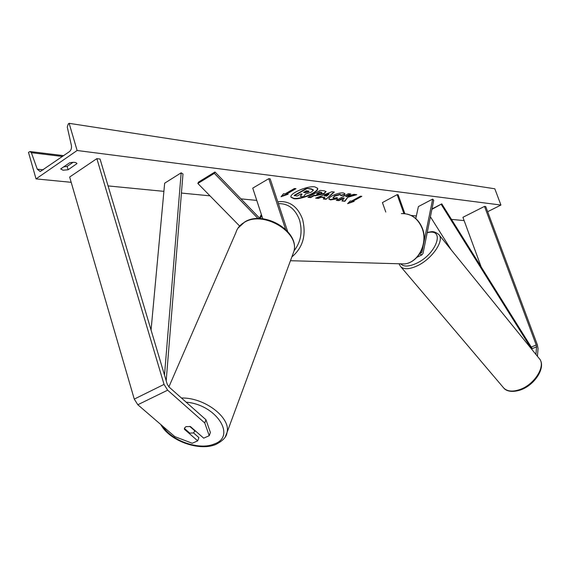 <?xml version="1.0" encoding="UTF-8"?>
<svg xmlns="http://www.w3.org/2000/svg" width="570" height="570" viewBox="0 0 570 570"><rect width="100%" height="100%" fill="white"/><g stroke="black" fill="none" stroke-linecap="round" stroke-linejoin="round"><path stroke-width="0.85" d="M205.948 419.734L210.387 432.452L209.233 435.701L203.697 438.166L190.416 426.552L185.934 426.631L184.431 428.319L184.431 429.288L197.697 440.838L192.24 443.268L174.819 436.613L137.826 404.743L134.263 399.1L69.647 177.035L96.857 158.638L164.046 384.401L167.658 390.172L204.765 422.99L205.948 419.734L168.969 386.952L167.174 384.073L100.056 159.037L96.857 158.638M184.666 428.661L184.431 429.288M193.501 432.901L198.88 437.596L197.697 440.838M209.233 435.701L204.765 422.99M535.95 354.49L536.548 346.845L536.213 345.007L484.507 206.404L485.733 206.554L537.375 344.886L538.037 348.555L537.446 356.328M481.173 266.924L462.918 217.298L484.507 206.404M419.57 253.956L421.914 254.854L423.004 253.443L433.734 200.319L432.673 199.087L418.394 206.568L415.779 218.581M420.204 252.945L421.152 253.116L421.878 252.182L423.111 246.112M423.909 242.186L432.673 199.087M385.776 212.04L382.427 202.564L397.147 194.662L398.145 194.783L404.871 213.643M397.147 194.662L403.881 213.558M239.599 225.998L197.854 183.483L214.349 173.344L258.067 218.559M259.998 218.581L214.976 171.969L198.503 182.101L197.854 183.483M214.976 171.969L214.349 173.344M287.586 231.363L270.173 178.845L268.784 178.666L285.549 229.275M262.784 218.794L252.745 188.136L268.784 178.666M189.71 426.374L194.933 430.941L193.401 432.944L189.767 433.107L184.481 428.498L184.58 427.87M290.949 197.042L293.835 198.339C301.259 199.415 318.758 191.898 317.526 188.129M314.818 186.86C307.337 185.599 288.983 193.643 290.999 197.248L293.963 198.716C301.573 199.821 319.506 191.947 317.604 188.299L314.818 186.86M36.031 178.895L77.121 150.494L69.134 123.334L68.243 123.968L67.274 127.103L71.378 145.386C71.806 148.1 71.157 150.181 69.433 151.641L40.206 171.563L37.271 169.19L31.378 152.696L29.968 151.535L28.5 152.375L36.031 178.895L71.186 182.315M464.137 220.618L451.476 219.379M430.778 217.362L430.3 217.32M416.349 215.959L411.077 215.446M256.764 200.405L240.953 198.866M210.002 195.845L181.424 193.059M163.904 191.356L108.072 185.913M487.656 211.698L500.937 205.05L77.121 150.494M337.298 198.837L330.536 199.899L328.918 199.115C328.662 198.324 329.695 197.248 332.025 195.902L332.061 195.881C336.179 193.75 339.905 192.76 343.233 192.917L344.893 193.679L344.551 194.776L340.703 195.645L340.881 194.99L340.133 194.627L334.733 196.158L332.966 197.876L333.664 198.218L337.191 197.633L337.298 198.837L337.176 198.474L330.415 199.536L328.883 198.916M324.009 193.75L315.459 195.781L314.141 195.638L310.65 197.605L307.964 197.313L320.255 190.373L324.373 190.857L326.083 191.606L324.009 193.75L323.881 193.38L315.331 195.41L314.013 195.268L314.141 195.638M348.263 197.149L356.799 194.684L353.899 194.341L345.926 196.686L350.835 193.978L348.356 193.686L336.293 200.362L338.794 200.626L344.159 198.267L341.957 200.968L344.921 201.288L348.142 196.792L355.83 194.57M69.554 162.842L60.669 168.934L63.113 170.231L68.129 169.746L76.971 163.604C76.124 162.215 73.651 161.958 69.554 162.842M285.1 193.864L283.546 193.7L281.053 196.721L288.185 194.199L286.646 194.035L295.994 188.67L294.455 188.492L285.1 193.864M354.162 201.374L347.593 203.69L350.237 200.946L351.548 201.089L360.511 196.187L361.808 196.337L352.858 201.231L354.162 201.374M324.807 197.69L321.159 197.291L318.338 198.431L315.616 198.139L331.847 191.734L334.326 192.026L326.09 199.265L323.333 198.966L324.679 197.327L321.031 196.928L321.159 197.291M63.633 166.896L67.146 166.376L68.129 169.746M67.146 166.376L73.074 162.322M500.937 205.05L494.81 188.784L69.134 123.334M313.208 189.839L311.313 188.862L306.603 188.307L294.177 195.396L297.091 196.073L300.832 193.95L302.043 194.085L300.312 196.422L301.665 194.042M306.603 188.307L311.441 189.24L313.293 190.387L311.241 192.147L305.413 194.071L303.482 196.764L300.312 196.422M294.305 195.774L306.731 188.691M295.331 188.592L286.518 193.65L286.646 194.035M281.552 196.116L287.259 194.099M361.173 196.258L352.737 200.882L352.858 201.231M353.3 201.281L348.17 203.091M342.214 200.654L344.921 201.288M344.793 200.932L348.142 196.792M336.813 200.07L338.673 200.269L341.765 198.56L344.031 197.911L344.159 198.267M341.765 198.56L341.893 198.916M338.673 200.269L338.794 200.626M350.194 193.907L345.805 196.329L345.926 196.686M314.013 195.268L310.522 197.234L310.65 197.605M310.522 197.234L308.498 197.013M325.99 191.435L323.881 193.38M321.993 192.738L319.92 191.933L316.671 193.764L316.799 194.135L321.209 193.536L321.993 192.738L320.048 192.304L316.799 194.135M319.92 191.933L320.048 192.304M344.8 193.515L344.551 194.776M344.423 194.413L340.896 195.211M340.881 194.99L340.005 194.263L334.611 195.795L332.966 197.876M337.098 197.662L337.176 198.474M321.031 196.928L318.21 198.061L318.338 198.431M318.21 198.061L316.322 197.854M333.849 191.969L326.09 199.265M325.969 198.902L323.696 198.652M329.068 194.114L328.94 193.743L324.444 195.553L326.66 196.158L329.068 194.114L324.565 195.923M308.285 191.955L309.011 191.214L306.503 190.722L303.518 192.418L305.342 192.624L308.285 191.955L308.84 191.057M304.052 192.111L308.156 191.577M151.057 330.044L164.659 183.191L181.174 172.81L164.502 375.117M166.191 380.774L182.977 173.993L181.174 172.81M431.989 208.934L441.779 203.861L532.223 348.641L531.853 349.424M431.91 209.354L441.779 203.861M531.767 349.317L441.273 204.502M451.226 249.888L430.407 216.778M134.263 399.1L164.046 384.401M137.826 404.743L167.658 390.172M532.223 348.641L536.548 346.845M531.24 347.073L536.213 345.007M420.268 252.98L421.878 252.182M293.978 250.942C300.946 241.872 302.77 231.491 299.45 219.806C295.153 208.763 288.142 203.383 278.402 203.661M277.79 201.83L279.728 201.573C290.251 201.26 297.832 207.06 302.478 218.987C306.532 234.869 302.991 247.522 291.847 256.949M397.981 263.746L404.721 263.931C418.423 262.335 427.992 243.297 422.235 228.57C417.995 218.381 411.041 213.387 401.387 213.586M261.751 215.631L260.305 218.595M163.113 426.531C171.777 441.03 199.55 450.492 214.206 444.001C236.771 436.52 216.422 404.579 186.134 402.171M292.495 255.196L293.842 251.548C299.977 232.361 263.582 210.387 244.566 222.229C240.113 224.73 237.234 228.164 235.923 232.539L168.898 386.887M181.438 398.003C204.701 397.39 231.22 417.924 226.995 432.58L225.285 436.827M62.479 156.472L31.378 152.696M43.242 169.824L37.271 169.19M311.313 188.862L311.441 189.24M323.846 193.401L323.974 193.764M315.331 195.41L315.459 195.781M321.166 192.076L321.295 192.453M330.415 199.536L330.536 199.899M340.005 194.263L340.133 194.627M334.611 195.795L334.733 196.158M334.576 195.816L334.704 196.18M308.192 191.556L308.32 191.933M305.214 192.247L305.342 192.624M503.809 388.092C505.22 390.03 510.278 393.207 520.36 390.008C535.102 385.12 546.858 366.41 539.07 358.331C546.459 365.406 534.689 384.686 519.683 389.602C512.594 391.968 507.3 391.462 503.809 388.092L400.767 266.696C403.824 269.496 408.968 269.361 416.2 266.297C431.511 259.892 445.191 240.205 438.672 234.384C432.701 230.045 431.618 232.097 427.265 232.346M427.186 232.738C446.139 227.608 436.264 255.032 415.38 263.796C408.633 266.667 403.852 266.781 401.045 264.138M400.347 266.204L399.171 263.96M416.919 257.327L421.914 254.854M290.458 260.718L404.721 263.931C418.729 262.3 428.241 243.319 422.52 228.698C419.534 220.975 414.483 216.108 407.351 214.092M259.542 218.111L261.352 214.406M160.826 424.565C169.461 440.845 199.165 451.497 215.66 444.522C222.792 440.924 226.575 436.941 226.995 432.58L293.842 251.548C299.884 231.278 264.295 210.138 245.129 221.702M237.882 228.264L244.822 221.865M194.883 431.369L195.147 430.692M30.395 151.584L63.662 155.646M313.179 189.639L313.308 190.017M539.07 358.331L438.672 234.384"/></g></svg>
